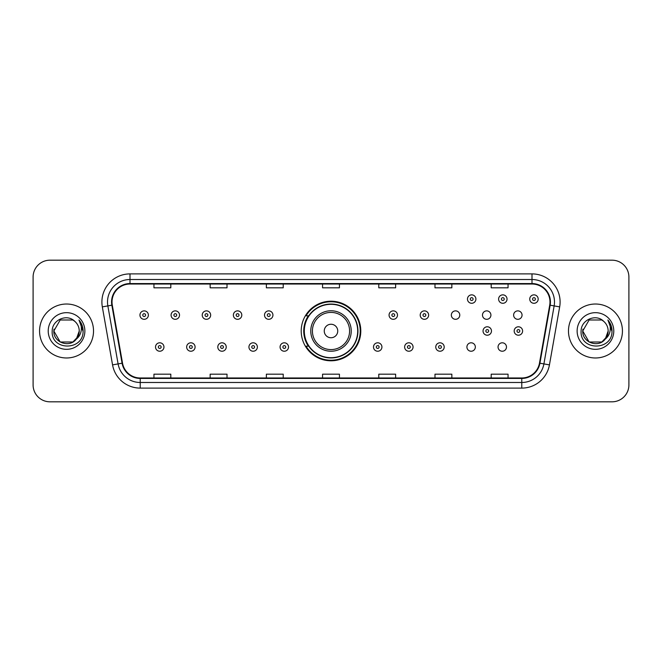 <?xml version="1.0" encoding="UTF-8"?>
<svg xmlns="http://www.w3.org/2000/svg" width="662" height="662" viewBox="0 0 662 662"><rect width="100%" height="100%" fill="white"/><g stroke="black" fill="none" stroke-linecap="round" stroke-linejoin="round"><path stroke-width="0.99" d="M301.21 331A29.79 29.79 0 0 0 331 360.79A29.79 29.79 0 0 0 360.79 331A29.79 29.79 0 0 0 331 301.21A29.79 29.79 0 0 0 301.21 331M466.909 347.02A4.212 4.212 0 0 0 471.129 351.232A4.212 4.212 0 0 0 475.341 347.02A4.212 4.212 0 0 0 471.129 342.8A4.212 4.212 0 0 0 466.909 347.02M498.047 347.02A4.212 4.212 0 0 0 502.268 351.232A4.212 4.212 0 0 0 506.48 347.02A4.212 4.212 0 0 0 502.268 342.8A4.212 4.212 0 0 0 498.047 347.02M513.621 315.095A4.212 4.212 0 0 0 517.833 319.307A4.212 4.212 0 0 0 522.053 315.095A4.212 4.212 0 0 0 517.833 310.875A4.212 4.212 0 0 0 513.621 315.095M482.482 315.095A4.212 4.212 0 0 0 486.694 319.307A4.212 4.212 0 0 0 490.914 315.095A4.212 4.212 0 0 0 486.694 310.875A4.212 4.212 0 0 0 482.482 315.095M451.343 315.095A4.212 4.212 0 0 0 455.555 319.307A4.212 4.212 0 0 0 459.776 315.095A4.212 4.212 0 0 0 455.555 310.875A4.212 4.212 0 0 0 451.343 315.095M308.351 346.176A27.258 27.258 0 0 1 308.351 315.824M33.1 277.039L33.1 384.961A16.864 16.864 0 0 0 49.964 401.817L612.036 401.817A16.864 16.864 0 0 0 628.9 384.961L628.9 277.039A16.864 16.864 0 0 0 612.036 260.183L49.964 260.183A16.864 16.864 0 0 0 33.1 277.039L33.1 384.961M39.563 331A26.977 26.977 0 0 0 66.548 357.977A26.977 26.977 0 0 0 93.524 331A26.977 26.977 0 0 0 66.548 304.024A26.977 26.977 0 0 0 39.563 331A26.977 26.977 0 0 0 66.548 357.977A26.977 26.977 0 0 0 93.524 331A26.977 26.977 0 0 0 66.548 304.024A26.977 26.977 0 0 0 39.563 331M568.476 331A26.977 26.977 0 0 0 595.452 357.977A26.977 26.977 0 0 0 622.437 331A26.977 26.977 0 0 0 595.452 304.024A26.977 26.977 0 0 0 568.476 331A26.977 26.977 0 0 0 595.452 357.977A26.977 26.977 0 0 0 622.437 331A26.977 26.977 0 0 0 595.452 304.024A26.977 26.977 0 0 0 568.476 331M112.019 301.996A17.99 17.99 0 0 1 130 284.015L532 284.015A17.99 17.99 0 0 1 549.708 305.124L539.48 363.124A17.99 17.99 0 0 1 521.772 377.985L140.228 377.985A17.99 17.99 0 0 1 122.52 363.124L112.292 305.124A17.99 17.99 0 0 1 112.019 301.996M111.564 301.996A18.437 18.437 0 0 0 111.845 305.199L122.073 363.206A18.437 18.437 0 0 0 140.228 378.441L521.772 378.441A18.437 18.437 0 0 0 539.927 363.206L550.155 305.199A18.437 18.437 0 0 0 532 283.559L130 283.559A18.437 18.437 0 0 0 111.564 301.996M102.329 306.878A28.102 28.102 0 0 1 130 273.894L532 273.894A28.102 28.102 0 0 1 559.671 306.878L549.443 364.886A28.102 28.102 0 0 1 521.772 388.106L140.228 388.106A28.102 28.102 0 0 1 112.557 364.886L102.329 306.878L107.856 305.902A22.483 22.483 0 0 1 130 279.513L532 279.513A22.483 22.483 0 0 1 554.144 305.902L543.907 363.91A22.483 22.483 0 0 1 521.772 382.487L140.228 382.487A22.483 22.483 0 0 1 118.093 363.91L107.856 305.902A22.483 22.483 0 0 1 107.517 301.996M612.036 260.183L49.964 260.183M49.964 401.817L612.036 401.817M628.9 384.961L628.9 277.039M539.927 363.206L543.907 363.91L554.144 305.902L559.671 306.878M322.568 284.015L322.568 287.821L339.432 287.821L339.432 284.015M266.364 284.015L266.364 287.821L283.22 287.821L283.22 284.015M210.152 284.015L210.152 287.821L227.016 287.821L227.016 284.015M153.948 284.015L153.948 287.821L170.813 287.821L170.813 284.015M378.78 284.015L378.78 287.821L395.636 287.821L395.636 284.015M434.984 284.015L434.984 287.821L451.848 287.821L451.848 284.015M491.187 284.015L491.187 287.821L508.052 287.821L508.052 284.015M339.432 377.985L339.432 374.179L322.568 374.179L322.568 377.985M283.22 377.985L283.22 374.179L266.364 374.179L266.364 377.985M227.016 377.985L227.016 374.179L210.152 374.179L210.152 377.985M170.813 377.985L170.813 374.179L153.948 374.179L153.948 377.985M395.636 377.985L395.636 374.179L378.78 374.179L378.78 377.985M451.848 377.985L451.848 374.179L434.984 374.179L434.984 377.985M508.052 377.985L508.052 374.179L491.187 374.179L491.187 377.985M72.894 342.006A12.71 12.71 0 0 0 79.25 331C79.175 327.169 77.719 323.966 74.864 321.401C67.052 313.225 52.058 319.969 52.199 331C50.767 350.612 82.568 351.125 83.089 331.952L83.114 331C83.064 326.829 81.683 323.172 78.952 320.019C81.029 323.42 81.757 327.086 81.145 331C80.565 334.293 78.977 336.975 76.37 339.052L79.25 331M77.826 336.834L72.894 342.006L60.192 342.006L53.837 331L60.192 342.006L72.894 342.006L76.022 339.465L72.894 342.006L60.192 342.006L53.837 331L60.192 342.006L72.894 342.006L76.213 339.242L72.894 342.006L60.192 342.006L53.837 331L60.192 342.006L72.894 342.006L77.826 336.834L76.345 339.085L77.826 336.834L72.894 342.006L60.192 342.006L53.837 331L60.192 342.006L72.894 342.006L77.826 336.834L76.022 339.465L72.894 342.006L60.192 342.006L53.837 331L60.192 319.994L72.894 319.994L74.864 321.401L72.894 319.994L60.192 319.994L53.837 331L60.192 319.994M53.978 329.122L53.837 331L60.192 319.994L72.894 319.994L74.864 321.401L72.894 319.994L60.192 319.994L53.837 331C53.192 342.262 69.121 348.204 76.022 339.465L76.37 339.052M48.218 331A18.329 18.329 0 0 0 66.548 349.329A18.329 18.329 0 0 0 84.868 331A18.329 18.329 0 0 0 66.548 312.671A18.329 18.329 0 0 0 48.218 331M79.076 320.16L83.106 331.48M337.744 331A6.744 6.744 0 0 0 331 324.256A6.744 6.744 0 0 0 324.256 331A6.744 6.744 0 0 0 331 337.744A6.744 6.744 0 0 0 337.744 331M351.232 331A20.232 20.232 0 0 0 331 310.768A20.232 20.232 0 0 0 310.768 331A20.232 20.232 0 0 0 331 351.232A20.232 20.232 0 0 0 351.232 331A20.232 20.232 0 0 1 331 351.232A20.232 20.232 0 0 1 310.768 331M357.695 331A26.695 26.695 0 0 0 331 304.305A26.695 26.695 0 0 0 304.305 331A26.695 26.695 0 0 0 331 357.695A26.695 26.695 0 0 0 357.695 331M360.227 331A29.227 29.227 0 0 1 306.018 346.176L308.732 346.176A26.952 26.952 0 0 0 357.952 331.066A26.952 26.952 0 0 0 308.732 315.824L306.018 315.824A29.227 29.227 0 0 1 360.227 331M601.808 342.006A12.71 12.71 0 0 0 608.163 331C608.088 327.169 606.632 323.966 603.777 321.401C595.966 313.225 580.971 319.969 581.112 331C579.68 350.612 611.481 351.125 612.002 331.952L612.027 331C611.978 326.829 610.596 323.172 607.865 320.019C609.942 323.42 610.67 327.086 610.058 331C609.479 334.293 607.89 336.975 605.283 339.052L608.163 331M589.106 342.006L601.808 342.006L605.126 339.242L601.808 342.006L589.106 342.006L582.75 331L589.106 342.006L601.808 342.006L606.74 336.834L605.283 339.052L606.74 336.834L601.832 341.989M605.126 339.242L601.808 342.006L589.106 342.006L582.75 331L589.106 342.006L601.808 342.006L605.126 339.242L602.039 341.865M605.283 339.052L604.936 339.465C598.034 348.204 582.097 342.262 582.75 331L589.106 342.006L601.808 342.006L606.74 336.834L601.808 342.006L589.106 342.006L582.75 331L589.106 319.994L601.808 319.994L603.777 321.401L601.808 319.994L589.106 319.994L582.75 331L589.106 319.994L601.808 319.994L603.777 321.401M577.132 331A18.329 18.329 0 0 0 595.452 349.329A18.329 18.329 0 0 0 613.782 331A18.329 18.329 0 0 0 595.452 312.671A18.329 18.329 0 0 0 577.132 331M582.75 331L582.891 329.122M607.989 320.16L612.019 331.48M148.379 315.095A4.212 4.212 0 0 1 144.167 319.307A4.212 4.212 0 0 1 139.947 315.095A4.212 4.212 0 0 1 144.167 310.875A4.212 4.212 0 0 1 148.379 315.095A4.212 4.212 0 0 0 144.167 310.875A4.212 4.212 0 0 0 139.947 315.095M179.518 315.095A4.212 4.212 0 0 1 175.306 319.307A4.212 4.212 0 0 1 171.086 315.095A4.212 4.212 0 0 1 175.306 310.875A4.212 4.212 0 0 1 179.518 315.095A4.212 4.212 0 0 0 175.306 310.875A4.212 4.212 0 0 0 171.086 315.095M210.657 315.095A4.212 4.212 0 0 1 206.445 319.307A4.212 4.212 0 0 1 202.224 315.095A4.212 4.212 0 0 1 206.445 310.875A4.212 4.212 0 0 1 210.657 315.095A4.212 4.212 0 0 0 206.445 310.875A4.212 4.212 0 0 0 202.224 315.095M241.796 315.095A4.212 4.212 0 0 1 237.584 319.307A4.212 4.212 0 0 1 233.372 315.095A4.212 4.212 0 0 1 237.584 310.875A4.212 4.212 0 0 1 241.796 315.095A4.212 4.212 0 0 0 237.584 310.875A4.212 4.212 0 0 0 233.372 315.095M272.934 315.095A4.212 4.212 0 0 1 268.722 319.307A4.212 4.212 0 0 1 264.51 315.095A4.212 4.212 0 0 1 268.722 310.875A4.212 4.212 0 0 1 272.934 315.095A4.212 4.212 0 0 0 268.722 310.875A4.212 4.212 0 0 0 264.51 315.095M397.49 315.095A4.212 4.212 0 0 1 393.278 319.307A4.212 4.212 0 0 1 389.066 315.095A4.212 4.212 0 0 1 393.278 310.875A4.212 4.212 0 0 1 397.49 315.095A4.212 4.212 0 0 0 393.278 310.875A4.212 4.212 0 0 0 389.066 315.095M428.628 315.095A4.212 4.212 0 0 1 424.416 319.307A4.212 4.212 0 0 1 420.204 315.095A4.212 4.212 0 0 1 424.416 310.875A4.212 4.212 0 0 1 428.628 315.095A4.212 4.212 0 0 0 424.416 310.875A4.212 4.212 0 0 0 420.204 315.095M475.904 299.075A4.212 4.212 0 0 1 471.692 303.287A4.212 4.212 0 0 1 467.471 299.075A4.212 4.212 0 0 1 471.692 294.855A4.212 4.212 0 0 1 475.904 299.075A4.212 4.212 0 0 0 471.692 294.855A4.212 4.212 0 0 0 467.471 299.075M507.042 299.075A4.212 4.212 0 0 1 502.83 303.287A4.212 4.212 0 0 1 498.61 299.075A4.212 4.212 0 0 1 502.83 294.855A4.212 4.212 0 0 1 507.042 299.075A4.212 4.212 0 0 0 502.83 294.855A4.212 4.212 0 0 0 498.61 299.075M538.181 299.075A4.212 4.212 0 0 1 533.969 303.287A4.212 4.212 0 0 1 529.749 299.075A4.212 4.212 0 0 1 533.969 294.855A4.212 4.212 0 0 1 538.181 299.075A4.212 4.212 0 0 0 533.969 294.855A4.212 4.212 0 0 0 529.749 299.075M155.52 347.02A4.212 4.212 0 0 1 159.732 342.8A4.212 4.212 0 0 1 163.953 347.02A4.212 4.212 0 0 1 159.732 351.232A4.212 4.212 0 0 1 155.52 347.02A4.212 4.212 0 0 0 159.732 351.232A4.212 4.212 0 0 0 163.953 347.02M186.659 347.02A4.212 4.212 0 0 1 190.871 342.8A4.212 4.212 0 0 1 195.091 347.02A4.212 4.212 0 0 1 190.871 351.232A4.212 4.212 0 0 1 186.659 347.02A4.212 4.212 0 0 0 190.871 351.232A4.212 4.212 0 0 0 195.091 347.02M217.798 347.02A4.212 4.212 0 0 1 222.01 342.8A4.212 4.212 0 0 1 226.23 347.02A4.212 4.212 0 0 1 222.01 351.232A4.212 4.212 0 0 1 217.798 347.02A4.212 4.212 0 0 0 222.01 351.232A4.212 4.212 0 0 0 226.23 347.02M248.937 347.02A4.212 4.212 0 0 1 253.149 342.8A4.212 4.212 0 0 1 257.369 347.02A4.212 4.212 0 0 1 253.149 351.232A4.212 4.212 0 0 1 248.937 347.02A4.212 4.212 0 0 0 253.149 351.232A4.212 4.212 0 0 0 257.369 347.02M280.076 347.02A4.212 4.212 0 0 1 284.288 342.8A4.212 4.212 0 0 1 288.508 347.02A4.212 4.212 0 0 1 284.288 351.232A4.212 4.212 0 0 1 280.076 347.02A4.212 4.212 0 0 0 284.288 351.232A4.212 4.212 0 0 0 288.508 347.02M373.492 347.02A4.212 4.212 0 0 1 377.712 342.8A4.212 4.212 0 0 1 381.924 347.02A4.212 4.212 0 0 1 377.712 351.232A4.212 4.212 0 0 1 373.492 347.02A4.212 4.212 0 0 0 377.712 351.232A4.212 4.212 0 0 0 381.924 347.02M404.631 347.02A4.212 4.212 0 0 1 408.851 342.8A4.212 4.212 0 0 1 413.063 347.02A4.212 4.212 0 0 1 408.851 351.232A4.212 4.212 0 0 1 404.631 347.02A4.212 4.212 0 0 0 408.851 351.232A4.212 4.212 0 0 0 413.063 347.02M435.77 347.02A4.212 4.212 0 0 1 439.99 342.8A4.212 4.212 0 0 1 444.202 347.02A4.212 4.212 0 0 1 439.99 351.232A4.212 4.212 0 0 1 435.77 347.02A4.212 4.212 0 0 0 439.99 351.232A4.212 4.212 0 0 0 444.202 347.02M483.045 331A4.212 4.212 0 0 1 487.257 326.788A4.212 4.212 0 0 1 491.469 331A4.212 4.212 0 0 1 487.257 335.212A4.212 4.212 0 0 1 483.045 331A4.212 4.212 0 0 0 487.257 335.212A4.212 4.212 0 0 0 491.469 331M514.184 331A4.212 4.212 0 0 1 518.396 326.788A4.212 4.212 0 0 1 522.608 331A4.212 4.212 0 0 1 518.396 335.212A4.212 4.212 0 0 1 514.184 331A4.212 4.212 0 0 0 518.396 335.212A4.212 4.212 0 0 0 522.608 331M532 273.894L532 283.559M107.856 305.902L111.845 305.199M140.228 388.106L140.228 378.441M521.772 378.441L521.772 388.106M112.557 364.886L122.073 363.206M550.155 305.199L554.144 305.902M130 273.894L130 283.559M543.907 363.91L549.443 364.886M349.586 331A18.586 18.586 0 0 0 331 312.414A18.586 18.586 0 0 0 312.414 331A18.586 18.586 0 0 0 331 349.586A18.586 18.586 0 0 0 349.586 331M142.76 315.095A1.407 1.407 0 0 0 144.167 316.502A1.407 1.407 0 0 0 145.574 315.095A1.407 1.407 0 0 0 144.167 313.689A1.407 1.407 0 0 0 142.76 315.095M173.899 315.095A1.407 1.407 0 0 0 175.306 316.502A1.407 1.407 0 0 0 176.713 315.095A1.407 1.407 0 0 0 175.306 313.689A1.407 1.407 0 0 0 173.899 315.095M205.038 315.095A1.407 1.407 0 0 0 206.445 316.502A1.407 1.407 0 0 0 207.851 315.095A1.407 1.407 0 0 0 206.445 313.689A1.407 1.407 0 0 0 205.038 315.095M236.177 315.095A1.407 1.407 0 0 0 237.584 316.502A1.407 1.407 0 0 0 238.99 315.095A1.407 1.407 0 0 0 237.584 313.689A1.407 1.407 0 0 0 236.177 315.095M267.316 315.095A1.407 1.407 0 0 0 268.722 316.502A1.407 1.407 0 0 0 270.129 315.095A1.407 1.407 0 0 0 268.722 313.689A1.407 1.407 0 0 0 267.316 315.095M391.871 315.095A1.407 1.407 0 0 0 393.278 316.502A1.407 1.407 0 0 0 394.684 315.095A1.407 1.407 0 0 0 393.278 313.689A1.407 1.407 0 0 0 391.871 315.095M423.01 315.095A1.407 1.407 0 0 0 424.416 316.502A1.407 1.407 0 0 0 425.823 315.095A1.407 1.407 0 0 0 424.416 313.689A1.407 1.407 0 0 0 423.01 315.095M470.285 299.075A1.407 1.407 0 0 0 471.692 300.482A1.407 1.407 0 0 0 473.09 299.075A1.407 1.407 0 0 0 471.692 297.668A1.407 1.407 0 0 0 470.285 299.075M501.424 299.075A1.407 1.407 0 0 0 502.83 300.482A1.407 1.407 0 0 0 504.229 299.075A1.407 1.407 0 0 0 502.83 297.668A1.407 1.407 0 0 0 501.424 299.075M532.562 299.075A1.407 1.407 0 0 0 533.969 300.482A1.407 1.407 0 0 0 535.368 299.075A1.407 1.407 0 0 0 533.969 297.668A1.407 1.407 0 0 0 532.562 299.075M161.139 347.02A1.407 1.407 0 0 0 159.732 345.614A1.407 1.407 0 0 0 158.334 347.02A1.407 1.407 0 0 0 159.732 348.427A1.407 1.407 0 0 0 161.139 347.02M192.278 347.02A1.407 1.407 0 0 0 190.871 345.614A1.407 1.407 0 0 0 189.473 347.02A1.407 1.407 0 0 0 190.871 348.427A1.407 1.407 0 0 0 192.278 347.02M223.417 347.02A1.407 1.407 0 0 0 222.01 345.614A1.407 1.407 0 0 0 220.612 347.02A1.407 1.407 0 0 0 222.01 348.427A1.407 1.407 0 0 0 223.417 347.02M254.556 347.02A1.407 1.407 0 0 0 253.149 345.614A1.407 1.407 0 0 0 251.75 347.02A1.407 1.407 0 0 0 253.149 348.427A1.407 1.407 0 0 0 254.556 347.02M285.694 347.02A1.407 1.407 0 0 0 284.288 345.614A1.407 1.407 0 0 0 282.889 347.02A1.407 1.407 0 0 0 284.288 348.427A1.407 1.407 0 0 0 285.694 347.02M379.111 347.02A1.407 1.407 0 0 0 377.712 345.614A1.407 1.407 0 0 0 376.306 347.02A1.407 1.407 0 0 0 377.712 348.427A1.407 1.407 0 0 0 379.111 347.02M410.25 347.02A1.407 1.407 0 0 0 408.851 345.614A1.407 1.407 0 0 0 407.444 347.02A1.407 1.407 0 0 0 408.851 348.427A1.407 1.407 0 0 0 410.25 347.02M441.388 347.02A1.407 1.407 0 0 0 439.99 345.614A1.407 1.407 0 0 0 438.583 347.02A1.407 1.407 0 0 0 439.99 348.427A1.407 1.407 0 0 0 441.388 347.02M488.664 331A1.407 1.407 0 0 0 487.257 329.593A1.407 1.407 0 0 0 485.85 331A1.407 1.407 0 0 0 487.257 332.407A1.407 1.407 0 0 0 488.664 331M519.802 331A1.407 1.407 0 0 0 518.396 329.593A1.407 1.407 0 0 0 516.989 331A1.407 1.407 0 0 0 518.396 332.407A1.407 1.407 0 0 0 519.802 331"/></g></svg>
